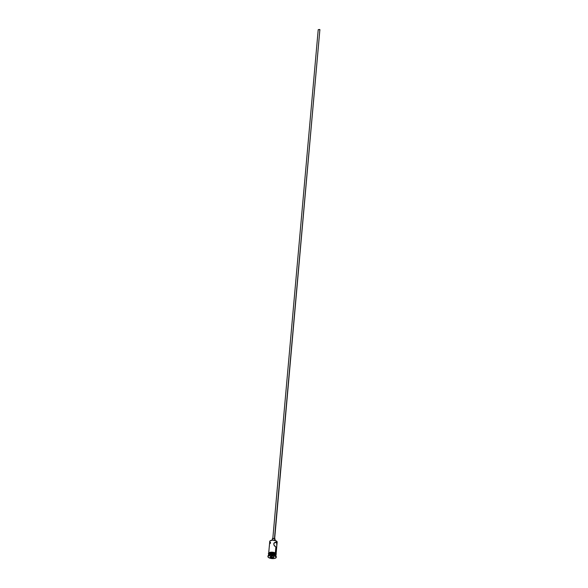 <?xml version="1.0" encoding="UTF-8"?>
<svg xmlns="http://www.w3.org/2000/svg" width="588" height="588" viewBox="0 0 588 588"><rect width="100%" height="100%" fill="white"/><g stroke="black" fill="none" stroke-linecap="round" stroke-linejoin="round"><path stroke-width="0.88" d="M276.919 544.856L277.168 542.062A3.726 1.47 -174.9 0 0 276.397 541.056A3.726 1.47 5.1 0 1 276.867 541.408L276.713 541.254A3.543 1.396 -174.9 0 0 276.264 540.923L276.279 542.379L274.302 542.834L276.279 542.379L276.764 542.952L276.72 546.921L276.154 547.215L274.794 546.201L273.89 544.944L273.824 543.525L274.743 542.504L276.279 542.379L276.397 541.056A3.726 1.47 -174.9 0 0 272.325 540.247A3.726 1.47 -174.9 0 0 269.745 541.401L269.495 544.194M274.023 543.187L275.934 542.246L276.948 543.812L276.691 547.031L275.86 547.075L275.338 552.933L275.86 547.075L273.89 544.944L274.008 543.047M274.625 539.086L319.887 29.606L274.456 538.601L319.887 29.606L318.218 29.694L272.773 538.924M274.978 540.409L275.088 539.13A1.396 0.551 -174.9 0 0 274.802 538.755L274.662 540.335L274.802 538.755A1.396 0.551 -174.9 0 0 273.273 538.446A1.396 0.551 -174.9 0 0 272.31 538.88L272.193 540.166M269.561 543.775L269.297 546.752M275.529 554.771A3.447 1.36 -174.9 0 0 275.427 554.653A3.447 1.36 -174.9 0 0 275 554.33L275.199 554.535A3.726 1.47 5.1 0 1 275.662 554.881A3.726 1.47 5.1 0 1 275.787 555.932M275.978 556.123L275.588 555.741A3.726 1.47 -174.9 0 0 275.118 555.388L275.449 555.734A4.189 1.654 5.1 0 1 275.978 556.123A4.189 1.654 5.1 0 1 276.264 557.071M270.421 543.393L270.509 542.415A3.726 1.47 5.1 0 1 270.157 540.806A3.726 1.47 5.1 0 1 276.397 541.056L276.882 541.46M275.985 555.285L276.066 554.433A3.726 1.47 -174.9 0 0 275.294 553.426L275.221 554.278A3.726 1.47 5.1 0 1 275.985 555.285A3.726 1.47 5.1 0 1 275.963 555.417M275.89 556.395L275.963 555.542A3.726 1.47 -174.9 0 0 275.199 554.535L275.118 555.388A3.726 1.47 5.1 0 1 275.75 555.925M275.412 556.16A4.189 1.654 5.1 0 1 276.279 557.292A4.189 1.654 5.1 0 1 273.376 558.593A4.189 1.654 5.1 0 1 268.789 557.681L273.192 558.6L275.25 558.247L276.272 557.123L274.184 555.638L271.017 555.234L268.143 556.086L267.93 556.718L268.789 557.681A4.189 1.654 5.1 0 1 267.922 556.542A4.189 1.654 5.1 0 1 270.825 555.241A4.189 1.654 5.1 0 1 275.412 556.16L275.449 555.734L275.412 556.16M276.279 557.292L276.316 556.865A4.189 1.654 -174.9 0 0 275.449 555.734A4.189 1.654 -174.9 0 0 270.862 554.815A4.189 1.654 -174.9 0 0 267.966 556.116L267.922 556.542M268.841 554.374A3.771 1.485 5.1 0 1 270.509 552.661A3.771 1.485 5.1 0 1 275.331 553.418L275.471 553.007L275.331 553.418A3.771 1.485 5.1 0 1 276.044 554.668M274.868 552.742L275.368 552.992A3.771 1.485 -174.9 0 0 270.987 552.191A3.771 1.485 -174.9 0 0 268.65 553.558M270.127 540.864L272.553 540.144L276.264 540.923A3.543 1.396 -174.9 0 0 270.34 540.688A3.543 1.396 -174.9 0 0 270.252 540.747M270.855 556.182L272.876 556.226L274.118 556.961L273.346 557.652L271.325 557.608L270.083 556.873L270.855 556.182L270.083 556.873L271.325 557.608L271.524 556.197L271.421 557.365L270.311 556.704L270.899 556.182L270.083 556.873L271.325 557.608L273.346 557.652L271.421 557.365L273.229 557.402L273.31 556.483L273.346 557.652L274.118 556.961L272.876 556.226L270.855 556.182M268.687 555.3A3.726 1.47 5.1 0 1 271.612 554.565A3.726 1.47 5.1 0 1 275.118 555.388L275.199 554.535A3.726 1.47 -174.9 0 0 271.119 553.727A3.726 1.47 -174.9 0 0 268.54 554.881L268.466 555.734M268.569 554.778L270.01 553.617L272.759 553.529L275.221 554.278L275.956 555.425M275.596 554.851L272.722 553.639L269.017 554.278M268.569 554.756A3.726 1.47 5.1 0 1 268.562 554.624A3.726 1.47 5.1 0 1 271.141 553.47A3.726 1.47 5.1 0 1 275.221 554.278L275.294 553.426A3.726 1.47 -174.9 0 0 271.215 552.617A3.726 1.47 -174.9 0 0 268.642 553.771L268.562 554.624M268.723 554.219L268.62 553.631L269.517 552.911L272.097 552.595L275.331 553.418L275.985 553.992L275.912 554.851M275.868 554.837L275.684 553.698L272.832 552.676L270.083 552.764L268.642 553.925M276.117 554.153L276.022 553.565M274.265 552.522L271.413 552.161M270.723 552.213L269.561 552.485M269.128 552.691L268.635 553.492M275.14 542.32L275.544 542.232M269.385 545.473L269.466 544.525M267.981 556.336A4.189 1.654 5.1 0 1 268.429 555.447A4.189 1.654 5.1 0 1 275.449 555.734L275.118 555.388A3.726 1.47 -174.9 0 0 268.878 555.138L268.429 555.447M268.65 555.3A3.726 1.47 5.1 0 1 268.959 554.286A3.726 1.47 5.1 0 1 275.199 554.535L275 554.33A3.447 1.36 -174.9 0 0 269.223 554.102A3.447 1.36 -174.9 0 0 269.106 554.197M276.786 546.274L276.757 546.642M276.926 544.811L276.875 545.326M272.354 539.049L273.876 538.468L274.949 538.858L274.905 539.372M318.248 29.804L319.269 29.415L319.953 30.017M273.883 556.821L273.229 557.402L273.883 556.821M276.103 554.006L276.764 546.612M268.598 554.212L268.385 553.477L269.135 552.624L272.457 552.169L275.471 553.007L276.272 553.778L276.022 554.874M268.679 553.345L269.341 545.951"/></g></svg>
